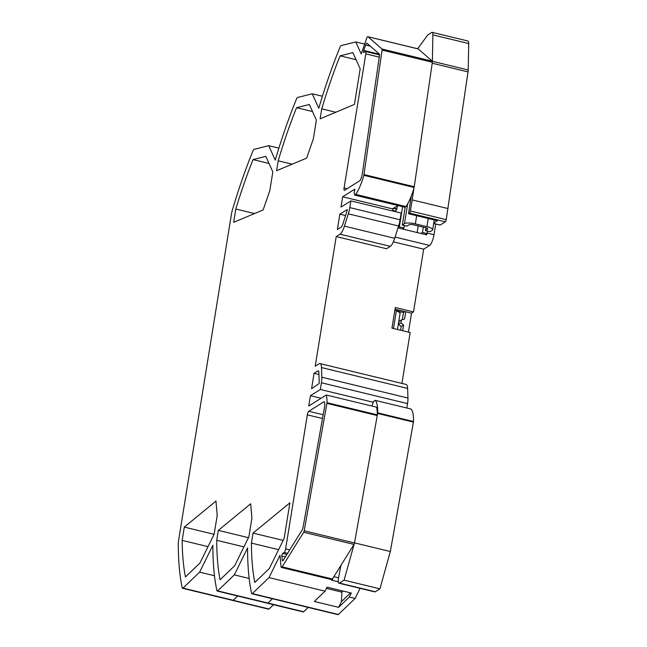 <?xml version="1.0" encoding="UTF-8"?>
<svg xmlns="http://www.w3.org/2000/svg" width="647" height="647" viewBox="0 0 647 647"><rect width="100%" height="100%" fill="white"/><g stroke="black" fill="none" stroke-linecap="round" stroke-linejoin="round"><path stroke-width="0.97" d="M278.881 148.131L268.691 145.664L254.028 149.368A3.397 0.93 -76.4 0 0 252.969 150.88A204.031 55.901 -76.4 0 0 231.966 211.423A3.089 0.849 -76.4 0 0 231.666 212.758L178.394 541.636A3.089 0.849 -76.4 0 0 178.289 542.849A204.031 55.901 -76.4 0 0 182.211 587.743A3.397 0.93 -76.4 0 0 182.551 588.277A3.397 0.93 -76.4 0 0 182.972 588.099L199.616 572.142L212.879 545.235A204.031 55.901 -76.4 0 0 216.891 590.525A3.397 0.93 -76.4 0 0 217.23 591.059A3.397 0.93 -76.4 0 0 217.659 590.881L234.327 574.876L247.575 547.92A204.031 55.901 -76.4 0 0 251.586 593.242A3.397 0.93 -76.4 0 0 251.926 593.776A3.397 0.93 -76.4 0 0 252.346 593.598L268.998 577.609L280.022 555.255L280.992 566.562A3.397 0.93 -76.4 0 0 281.38 567.451A3.397 0.93 -76.4 0 0 282.141 566.837L303.71 532.263A1.545 0.421 -76.4 0 0 304.211 530.807L327.034 402.693L377.314 414.856A1.545 0.421 103.6 0 1 377.306 415.018L377.589 413.449A1.545 0.421 -76.4 0 0 377.654 412.835A30.91 8.468 -76.4 0 0 375.195 400.356L373.497 401.415L371.944 406.049M273.503 604.71L269.031 608.997A3.089 0.849 103.6 0 1 268.651 609.167L232.815 600.489A3.089 0.849 -76.4 0 0 233.203 600.327L237.7 596.008L233.252 600.27A3.397 0.93 103.6 0 1 232.831 600.448L182.551 588.277M308.223 607.436L303.718 611.771A3.089 0.849 103.6 0 1 303.338 611.933L267.502 603.263A3.089 0.849 -76.4 0 0 267.882 603.093A3.397 0.93 103.6 0 1 267.518 603.23L217.23 591.059M360.104 588.317L355.114 598.451L338.413 614.488A3.089 0.849 103.6 0 1 338.025 614.65L302.198 605.98A3.089 0.849 -76.4 0 0 302.578 605.81A3.397 0.93 103.6 0 1 302.214 605.948L251.926 593.776M375.195 400.356L411.023 409.025A30.91 8.468 103.6 0 1 413.49 421.504A1.545 0.421 103.6 0 1 413.425 422.119L390.327 551.535L379.935 588.835L375.284 591.754A6.179 1.69 103.6 0 1 374.783 591.876L338.955 583.198A6.179 1.69 103.6 0 1 338.43 578.434L340.993 565.268L332.421 579A3.397 0.93 103.6 0 1 331.66 579.615L281.38 567.451M406.826 408.006L407.537 403.599L321.422 382.765A12.366 3.389 -76.4 0 0 321.85 377.201L321.494 367.569A12.366 3.389 -76.4 0 0 320.022 363.598A12.366 3.389 -76.4 0 0 319.028 363.824L315.218 366.218L336.214 236.576L386.494 248.739L390.303 246.345A12.366 3.389 103.6 0 0 394.686 238.306L344.406 226.135L348.304 213.833A12.366 3.389 -76.4 0 0 349.792 207.606L350.876 200.893L340.985 207.105L342.659 196.793L392.939 208.965L392.697 210.437L395.495 211.116M320.022 363.598L406.138 384.431A12.366 3.389 103.6 0 1 407.61 388.41L407.958 398.042A12.366 3.389 103.6 0 1 407.537 403.599M408.451 332.137L411.524 313.164L413.498 311.919L395.293 307.519L391.953 328.142L410.158 332.55L401.924 383.412M393.368 241.832L423.664 249.16L413.498 311.919M423.664 249.16L429.6 245.431A9.276 2.539 103.6 0 0 434 234.732L435.738 224.008M418.019 48.881A3.397 0.93 103.6 0 1 418.156 48.873A3.397 0.93 103.6 0 1 418.277 48.937L432.261 61.174A1.545 0.421 103.6 0 1 432.366 61.384A6.179 1.69 -76.4 0 0 432.366 61.311L432.875 34.889A6.179 1.69 -76.4 0 0 432.139 32.35L467.975 41.02A6.179 1.69 103.6 0 1 468.711 43.559L468.202 69.981A6.179 1.69 103.6 0 1 468.032 71.906L446.22 219.648A1.852 0.51 103.6 0 1 445.338 221.784L440.195 225.019A1.852 0.51 103.6 0 1 440.041 225.051A1.852 0.51 103.6 0 1 439.928 224.954M321.422 382.765L320.338 389.47L310.447 395.681L321.09 398.261M327.034 402.701A30.91 8.468 -76.4 0 0 326.282 395.002L308.773 406.001L310.447 395.681M342.659 196.793L354.823 189.15L354.2 192.984L354.661 195.079L355.753 194.391A30.91 8.468 -76.4 0 0 363.865 175.305L382.07 50.086A1.545 0.421 -76.4 0 0 381.981 49.01L367.989 36.774A3.397 0.93 -76.4 0 0 367.868 36.709A3.397 0.93 -76.4 0 0 366.485 38.715L361.212 53.936L355.761 41.934L341.106 45.605A3.397 0.93 -76.4 0 0 340.039 47.11A204.031 55.901 -76.4 0 0 318.777 108.3L312.25 93.775L297.571 97.462A3.397 0.93 -76.4 0 0 296.512 98.959A204.031 55.901 -76.4 0 0 275.25 160.124L268.691 145.664M336.214 236.576L340.023 234.182A12.366 3.389 -76.4 0 0 344.406 226.135M284.162 552.473A3.089 0.849 -76.4 0 0 285.626 548.907L307.341 414.84A3.089 0.849 103.6 0 1 308.805 411.266L324.034 401.706A3.089 0.849 103.6 0 1 324.284 401.65A3.089 0.849 103.6 0 1 324.632 402.345A24.732 6.777 103.6 0 1 324.81 404.763A3.089 0.849 103.6 0 1 324.681 406.308L303.103 527.168A3.089 0.849 103.6 0 1 302.109 530.063L283.257 560.278A3.089 0.849 103.6 0 1 282.569 560.836A3.089 0.849 103.6 0 1 282.213 560.027L281.866 555.999A1.545 0.421 103.6 0 1 282.076 554.495A1.545 0.421 103.6 0 1 282.642 553.42L284.162 552.473L287.608 553.306M365.806 53.887A3.089 0.849 -76.4 0 0 365.539 51.509A3.089 0.849 -76.4 0 0 365.288 51.566L363.776 52.52A1.545 0.421 103.6 0 1 363.646 52.544A1.545 0.421 103.6 0 1 363.743 50.45L365.62 45.023A3.089 0.849 103.6 0 1 366.889 43.195A3.089 0.849 103.6 0 1 366.995 43.26L379.223 53.952A3.089 0.849 103.6 0 1 379.401 56.111L362.263 174.245A3.089 0.849 103.6 0 1 361.891 175.903A24.732 6.777 103.6 0 1 360.864 179.001A3.089 0.849 103.6 0 1 359.878 180.683L344.6 190.283A3.089 0.849 103.6 0 1 344.35 190.339A3.089 0.849 103.6 0 1 344.091 187.953L365.806 53.887L379.247 57.146M354.419 104.426L320.136 118.83L321.753 108.85A193.218 52.933 103.6 0 1 340.096 55.844L352.866 52.642L360.193 68.768L354.419 104.426M278.186 160.804L276.584 170.719L306.67 158.103L313.35 138.814L316.375 120.116L309.347 104.482L296.569 107.693A193.218 52.933 103.6 0 0 278.186 160.804L292.161 164.184M265.796 156.372L272.84 171.892L269.791 190.695L263.119 209.96L233.672 222.317L235.823 209.021A193.218 52.933 103.6 0 1 253.034 159.599L265.796 156.372M253.042 533.112L289.888 502.84L284.114 538.498L269.314 568.527L254.805 582.454A193.218 52.933 103.6 0 1 251.424 543.092L253.042 533.112L283.176 540.407M218.33 530.378L216.721 540.294A193.218 52.933 103.6 0 0 220.109 579.736L234.635 565.802L248.885 536.8L251.918 518.093L250.68 503.778L218.33 530.378L248.456 537.673M214.157 534.179L199.923 563.06L185.438 576.954A193.218 52.933 103.6 0 1 182.155 540.399L184.306 527.111L215.969 501.077L217.206 515.376L214.157 534.179M318.591 371.071L317.879 370.901L314.07 373.295L318.947 374.467M317.879 370.901A4.95 1.359 103.6 0 1 318.275 370.804A4.95 1.359 103.6 0 1 318.866 372.397L319.222 382.07A4.95 1.359 103.6 0 1 319.149 383.55L311.587 388.612L314.07 373.295M347.285 209.806L347.285 209.806A4.95 1.359 103.6 0 1 346.816 211.609L342.918 223.894A4.95 1.359 103.6 0 1 341.171 227.105L337.362 229.499L339.837 214.181L345.563 215.564M347.285 209.547L339.837 214.181M350.876 200.893L401.156 213.065L400.072 219.77A12.366 3.389 103.6 0 1 398.592 225.997L394.686 238.306M393.198 211.14L395.422 211.553M398.051 227.695L399.345 226.879L403.971 228.003L402.41 228.973M395.406 211.666L395.503 211.051A8.654 2.256 9.2 0 1 395.956 210.477L396.943 208.803L397.363 206.183M402.313 225.019L404.488 223.652A8.654 2.256 -170.8 0 1 415.35 223.87L426.907 226.668A8.654 2.256 -170.8 0 1 432.681 229.79A8.654 2.256 -170.8 0 1 432.228 230.364L430.053 231.731L425.427 230.607L427.61 229.24A3.712 0.962 9.2 0 0 427.804 228.998A3.712 0.962 9.2 0 0 425.33 227.663L413.765 224.865A3.712 0.962 9.2 0 0 409.114 224.768L406.939 226.135L402.313 225.019L405.216 207.072M403.971 228.003L404.367 225.512M399.345 226.879L402.62 206.684M396.902 208.884L393.546 208.075M398.253 205.625L392.357 208.819M432.366 61.384A1.545 0.421 103.6 0 1 432.35 62.258L414.145 187.468A30.91 8.468 103.6 0 1 413.845 188.495A30.91 8.468 103.6 0 1 411.314 195.968A30.91 8.468 103.6 0 1 406.033 206.563L404.949 207.242L354.661 195.079M396.846 209.24L393.133 208.342M355.753 194.391L406.033 206.563M448.007 208.569L412.179 199.899L413.845 188.495M412.179 199.899L410.384 210.979A1.852 0.51 -76.4 0 1 409.502 213.114L408.516 213.736L411.314 195.968M432.139 32.35A6.179 1.69 -76.4 0 0 431.638 32.463L428.201 34.623A6.179 1.69 -76.4 0 0 427.562 35.27L417.76 48.557A3.089 0.849 -76.4 0 0 417.63 48.751M364.625 44.077L355.761 41.934M322.432 96.241L312.25 93.775M433.781 223.013L437.412 220.732L408.516 213.736M397.986 227.906L426.721 234.861A9.276 2.539 -76.4 0 0 426.955 233.672M418.188 225.932L417.121 232.532M420.906 233.454L422.459 232.475L427.085 233.591L425.532 234.57M427.085 233.591L427.489 231.108M425.427 230.607L425.888 227.809M422.459 232.475L423.324 227.178M395.026 309.177L411.524 313.164M402.669 330.738L403.591 325.029L400.946 322.853L401.423 319.909L404.545 319.133L405.742 311.765M400.614 330.237L401.221 326.517L403.591 325.029M391.977 327.997L393.497 328.361L396.36 310.681L400.178 312.808L397.476 329.477M396.36 310.681L394.84 310.317M393.983 328.636L393.497 328.361M402.329 319.683L403.485 312.517L397.145 310.989A4.019 3.72 -122.1 0 1 397.007 311.045M401.221 326.517L398.568 324.341L399.045 321.397L401.423 319.909M397.145 310.989L398.641 310.05M403.485 312.517L404.982 311.579M398.568 324.341L400.946 322.853M373.157 402.256L320.338 389.47M326.282 395.002L376.562 407.165A30.91 8.468 103.6 0 1 377.314 414.856M377.306 415.018A1.545 0.421 103.6 0 1 377.25 415.536L354.491 542.979A1.545 0.421 103.6 0 1 354.135 544.167A1.545 0.421 103.6 0 1 353.998 544.426L340.993 565.268M390.327 551.535L354.516 542.873M379.935 588.835L344.099 580.165L354.135 544.167M344.099 580.165L339.449 583.084A6.179 1.69 103.6 0 1 338.955 583.198M331.345 579.542A3.089 0.849 -76.4 0 0 331.685 580.189A3.089 0.849 -76.4 0 0 333.084 577.941M325.061 591.172L314.345 601.459L338.624 607.339L349.331 597.052L351.313 593.04L327.034 587.169L325.061 591.172L268.998 577.609M349.331 597.052L355.114 598.451M249.168 578.467L234.327 574.876M272.427 598.742L267.939 603.044L217.659 590.881M214.472 575.741L199.616 572.142M350.561 592.862L341.438 601.621L338.624 607.339M343.047 591.043L341.907 592.134L341.438 601.621M341.907 592.134L326.436 588.39M321.753 108.85L335.801 112.246M356.076 59.71L340.096 55.844M312.525 111.559L296.569 107.693M235.823 209.021L254.546 213.559M269.015 163.465L253.034 159.599M278.606 549.667L251.424 543.092M243.935 546.885L216.721 540.294M208.01 546.65L182.155 540.399M214.092 534.317L184.306 527.111M395.754 211.755L395.956 210.477M407.699 203.845L404.488 223.652M414.145 187.468L363.865 175.305M432.212 63.244L468.032 71.906M414.298 186.757L364.018 174.585M382.07 50.086L432.35 62.258M432.261 61.174L381.981 49.01M367.989 36.774L418.277 48.937M432.875 34.889L468.711 43.559M468.202 69.981L432.366 61.311M446.22 219.648L410.384 210.979M409.502 213.114L445.338 221.784M440.195 225.019L433.708 223.45M434 234.732L427.174 233.082M395.074 237.077L429.6 245.431M428.233 218.508L426.907 226.668M427.691 228.706L427.61 229.24M415.35 223.87L416.668 215.71M400.072 219.77L349.792 207.606M348.304 213.833L398.592 225.997M340.023 234.182L390.303 246.345M407.61 388.41L321.494 367.569M321.85 377.201L407.958 398.042M326.961 403.372L377.25 415.536M377.589 413.449L413.425 422.119M413.49 421.504L377.654 412.835M375.284 591.754L339.449 583.084M354.491 542.979L304.211 530.807M303.71 532.263L353.998 544.426M332.421 579L282.141 566.837M338.527 577.803L333.868 576.679M338.413 614.488L252.346 593.598M267.939 603.044L303.718 611.771M269.031 608.997L233.203 600.327M233.252 600.27L182.972 588.099M289.735 549.893L285.626 548.907M323.177 414.743L308.805 411.266M324.034 401.706L324.479 401.811M307.341 414.84L322.505 418.504M283.249 560.286L282.213 560.027M281.866 555.999L285.392 556.849M286.888 554.455L282.642 553.42M379.385 54.235L363.743 50.45M365.62 45.023L370.31 46.155M347.132 188.689L344.091 187.953M367.868 36.709L418.156 48.873M433.7 223.514L440.041 225.051M432.681 229.79L434.274 219.972M338.26 581.782L331.685 580.189M365.539 51.509L379.482 54.882"/></g></svg>
